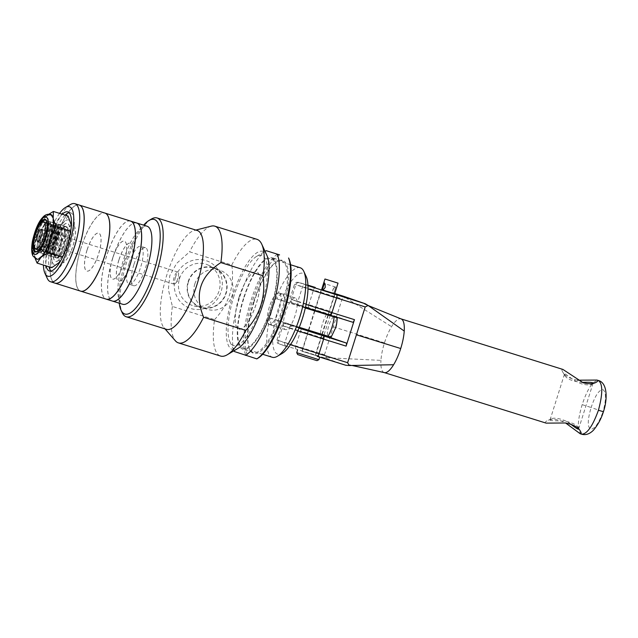 <?xml version="1.0" encoding="UTF-8"?>
<svg xmlns="http://www.w3.org/2000/svg" width="638" height="638" viewBox="0 0 638 638"><rect width="100%" height="100%" fill="white"/><g stroke="black" fill="none" stroke-linecap="round" stroke-linejoin="round"><path stroke-width="0.48" stroke-dasharray="3.19 2.39" d="M256.795 358.899L234.433 351.57M234.058 295.761A47.26 14.443 -72.7 0 0 229.951 341.824A47.26 14.443 -72.7 0 0 261.508 304.789A47.26 14.443 -72.7 0 0 256.628 256.38A47.26 14.443 -72.7 0 0 234.058 295.761M266.253 250.686A56.256 17.194 -72.7 0 0 239.633 297.42A56.256 17.194 -72.7 0 0 234.449 351.554M256.771 358.859A55.131 16.851 -72.7 0 0 257.768 358.325M288.894 258.637A55.131 16.851 -72.7 0 0 288.575 257.991M174.094 277.434A6.34 1.938 -72.7 0 0 174.038 284.117A6.34 1.938 -72.7 0 0 175.314 283.487A6.34 1.938 -72.7 0 0 178.512 273.263A6.34 1.938 -72.7 0 0 177.819 272.019A6.34 1.938 -72.7 0 0 174.094 277.434M194.821 283.95A20.52 19.531 -70.9 0 1 220.166 270.384A20.52 19.531 -70.9 0 1 231.929 296.152A20.52 19.531 -70.9 0 1 206.768 309.167A20.52 19.531 -70.9 0 1 194.821 283.95M175.45 277.402A25.129 23.925 109.1 0 0 203.163 308.848A25.129 23.925 109.1 0 0 216.25 267.346A25.129 23.925 109.1 0 0 175.45 277.402M179.509 278.702A21.74 20.695 -70.9 0 1 208.235 265.081A21.74 20.695 -70.9 0 1 219.025 291.04A21.74 20.695 -70.9 0 1 194.112 305.977A21.74 20.695 -70.9 0 1 179.509 278.702M188.465 281.757A20.52 19.531 109.1 0 0 200.412 306.974A20.52 19.531 109.1 0 0 225.756 293.4A20.52 19.531 109.1 0 0 213.81 268.191A20.52 19.531 109.1 0 0 188.465 281.757M188.13 281.653A20.895 19.89 -70.9 0 1 215.732 268.558A20.895 19.89 -70.9 0 1 225.916 294.078A20.895 19.89 -70.9 0 1 202.15 307.867A20.895 19.89 -70.9 0 1 188.13 281.653M214.559 319.622C229.018 304.127 234.76 285.912 231.785 264.985L189.622 251.819L176.566 263.454L169.788 275.632L168.36 289.485L172.396 306.455L214.559 319.622A61.136 18.685 107.3 0 0 220.565 356.052M197.286 230.517A51.758 15.822 -72.7 0 0 194.215 230.493A51.758 15.822 -72.7 0 0 166.893 274.755A51.758 15.822 -72.7 0 0 163.902 327.597A51.758 15.822 -72.7 0 0 166.43 329.328M172.396 306.455A61.136 18.685 -72.7 0 0 175.41 340.844M211.218 226.147A61.136 18.685 -72.7 0 0 189.622 251.819M231.785 264.985A61.136 18.685 107.3 0 1 257.002 239.338M308.792 330.157L322.27 334.392L308.792 330.157M314.933 310.818L327.996 314.933M331.122 337.215L270.695 318.139A16.5 5.048 -72.7 0 0 272.586 325.539A16.5 5.048 -72.7 0 0 278.232 320.747L299.27 327.31M278.232 320.747L270.695 318.139M314.957 310.746L328.028 314.829M276.788 298.823L284.317 301.431A16.5 5.048 -72.7 0 0 282.427 294.03A16.5 5.048 -72.7 0 0 276.788 298.823L305.379 307.755M305.323 307.987L284.317 301.431M269.332 307.069A16.5 5.048 -72.7 0 0 269.18 324.471A16.5 5.048 -72.7 0 0 278.918 310.22A16.5 5.048 -72.7 0 0 279.021 292.97A16.5 5.048 -72.7 0 0 269.332 307.069A16.58 5.064 -72.7 0 0 269.156 324.543A16.58 5.064 -72.7 0 0 278.934 310.228A16.58 5.064 -72.7 0 0 279.037 292.898A16.58 5.064 -72.7 0 0 269.308 307.061M266.963 255.511A51.383 15.711 -72.7 0 0 232.798 295.33A51.383 15.711 -72.7 0 0 237.958 348.412M238.971 297.467A30.002 9.171 -72.7 0 0 238.708 329.104A30.002 9.171 -72.7 0 0 256.404 303.194A30.002 9.171 -72.7 0 0 256.588 271.82A30.002 9.171 -72.7 0 0 238.971 297.467M151.397 219.057A51.758 15.822 -72.7 0 0 126.675 262.194A51.758 15.822 -72.7 0 0 122.177 312.636M119.258 303.202A49.509 15.137 107.3 0 1 125.279 261.779A49.509 15.137 107.3 0 1 143.622 225.158M133.844 264.738A19.882 6.077 -72.7 0 0 133.661 285.696A19.882 6.077 -72.7 0 0 145.392 268.534A19.882 6.077 -72.7 0 0 145.512 247.751A19.882 6.077 -72.7 0 0 133.844 264.738M285.537 312.134A16.58 5.064 -72.7 0 0 285.385 329.607A16.58 5.064 -72.7 0 0 295.163 315.3A16.58 5.064 -72.7 0 0 295.266 297.962A16.58 5.064 -72.7 0 0 285.537 312.134M306.256 276.709A42.379 12.959 -72.7 0 0 278.072 309.558A42.379 12.959 -72.7 0 0 282.331 353.34M300.203 267.753A46.885 14.331 -72.7 0 0 272.681 307.827A46.885 14.331 -72.7 0 0 272.259 357.264M243.708 298.783A46.885 14.331 -72.7 0 0 243.285 348.212A46.885 14.331 -72.7 0 0 270.943 307.731A46.885 14.331 -72.7 0 0 271.23 258.709A46.885 14.331 -72.7 0 0 243.708 298.783M243.381 298.672A48.01 14.674 -72.7 0 0 242.95 349.289A48.01 14.674 -72.7 0 0 271.27 307.835A48.01 14.674 -72.7 0 0 271.565 257.632A48.01 14.674 -72.7 0 0 243.381 298.672M253.613 301.862A48.01 14.674 -72.7 0 0 249.442 348.651A48.01 14.674 -72.7 0 0 253.174 352.479A48.01 14.674 -72.7 0 0 281.494 311.025A48.01 14.674 -72.7 0 0 281.797 260.83A48.01 14.674 -72.7 0 0 276.541 261.851A48.01 14.674 -72.7 0 0 253.613 301.862M254.076 301.997A48.759 14.905 -72.7 0 0 249.841 349.52A48.759 14.905 -72.7 0 0 282.395 311.312A48.759 14.905 -72.7 0 0 277.363 261.365A48.759 14.905 -72.7 0 0 254.076 301.997M279.564 254.881A55.131 16.851 -72.7 0 0 252.233 301.359A55.131 16.851 -72.7 0 0 247.759 355.749M277.498 254.195A56.256 17.194 -72.7 0 0 250.886 300.929A56.256 17.194 -72.7 0 0 245.694 355.063M239.043 297.483A30.002 9.171 -72.7 0 0 238.771 329.12A30.002 9.171 -72.7 0 0 256.468 303.217A30.002 9.171 -72.7 0 0 256.659 271.844A30.002 9.171 -72.7 0 0 239.043 297.483M129.139 263.271A19.882 6.077 -72.7 0 0 128.964 284.229A19.882 6.077 -72.7 0 0 140.687 267.067A19.882 6.077 -72.7 0 0 140.807 246.276A19.882 6.077 -72.7 0 0 129.139 263.271M147.067 226.227A40.88 12.497 -72.7 0 0 123.07 261.173A40.88 12.497 -72.7 0 0 122.703 304.278M136.811 223.029A40.88 12.497 -72.7 0 0 112.838 257.975A40.88 12.497 -72.7 0 0 112.44 301.072M118.915 260.073A19.882 6.077 -72.7 0 0 118.732 281.039A19.882 6.077 -72.7 0 0 130.455 263.869A19.882 6.077 -72.7 0 0 130.583 243.086A19.882 6.077 -72.7 0 0 118.915 260.073M118.843 260.057A19.882 6.077 -72.7 0 0 118.668 281.015A19.882 6.077 -72.7 0 0 130.391 263.853A19.882 6.077 -72.7 0 0 130.511 243.062A19.882 6.077 -72.7 0 0 118.843 260.057M136.771 223.013A40.88 12.497 -72.7 0 0 112.774 257.959A40.88 12.497 -72.7 0 0 112.408 301.064M130.607 221.091A40.88 12.497 -72.7 0 0 106.634 256.045A40.88 12.497 -72.7 0 0 106.235 299.134M112.711 258.143A19.882 6.077 -72.7 0 0 112.527 279.101A19.882 6.077 -72.7 0 0 124.251 261.939A19.882 6.077 -72.7 0 0 124.378 241.148A19.882 6.077 -72.7 0 0 112.711 258.143M112.639 258.119A19.882 6.077 -72.7 0 0 112.463 279.077A19.882 6.077 -72.7 0 0 124.187 261.915A19.882 6.077 -72.7 0 0 124.306 241.124A19.882 6.077 -72.7 0 0 112.639 258.119M130.567 221.075A40.88 12.497 -72.7 0 0 106.57 256.021A40.88 12.497 -72.7 0 0 106.203 299.126M81.002 248.038A40.88 12.497 -72.7 0 0 80.603 291.135A40.88 12.497 -72.7 0 1 80.938 248.015A40.88 12.497 -72.7 0 1 104.935 213.076A40.88 12.497 -72.7 0 0 81.002 248.038M87.071 250.136A19.882 6.077 -72.7 0 0 86.896 271.094A19.882 6.077 -72.7 0 0 98.619 253.932A19.882 6.077 -72.7 0 0 98.746 233.149A19.882 6.077 -72.7 0 0 87.071 250.136M87.007 250.112A19.882 6.077 -72.7 0 0 86.824 271.07A19.882 6.077 -72.7 0 0 98.555 253.908A19.882 6.077 -72.7 0 0 98.675 233.125A19.882 6.077 -72.7 0 0 87.007 250.112M79.335 205.085A40.88 12.497 -72.7 0 0 55.37 240.032A40.88 12.497 -72.7 0 0 54.964 283.128A40.88 12.497 -72.7 0 1 55.299 240.016A40.88 12.497 -72.7 0 1 79.303 205.069M61.439 242.129A19.882 6.077 -72.7 0 0 61.264 263.095A19.882 6.077 -72.7 0 0 72.987 245.925A19.882 6.077 -72.7 0 0 73.107 225.142A19.882 6.077 -72.7 0 0 61.439 242.129M61.376 242.113A19.882 6.077 -72.7 0 0 61.192 263.071A19.882 6.077 -72.7 0 0 72.915 245.909A19.882 6.077 -72.7 0 0 73.043 225.118A19.882 6.077 -72.7 0 0 61.376 242.113M70.395 204.559A40.88 12.497 -72.7 0 0 50.873 238.628A40.88 12.497 -72.7 0 0 47.316 278.471M59.565 213.387A36.382 11.117 -72.7 0 0 48.081 237.799A36.382 11.117 -72.7 0 0 43.432 265.057M62.285 214.232A30.943 9.458 -72.7 0 0 49.652 238.349A30.943 9.458 -72.7 0 0 46.151 265.902M65.148 215.126A30.943 9.458 -72.7 0 0 52.515 239.242A30.943 9.458 -72.7 0 0 49.014 266.796M50.92 271.046A30.943 9.458 -72.7 0 0 52.236 271.868A30.943 9.458 -72.7 0 0 70.491 245.151A30.943 9.458 -72.7 0 0 70.682 212.789A30.943 9.458 -72.7 0 0 69.135 212.717M55.713 240.343A19.882 6.077 -72.7 0 0 55.538 261.301A19.882 6.077 -72.7 0 0 67.261 244.139A19.882 6.077 -72.7 0 0 67.381 223.356A19.882 6.077 -72.7 0 0 55.713 240.343M55.849 240.39A19.882 6.077 -72.7 0 0 55.673 261.349A19.882 6.077 -72.7 0 0 67.397 244.179A19.882 6.077 -72.7 0 0 67.516 223.396A19.882 6.077 -72.7 0 0 55.849 240.39M56.854 240.733A16.413 5.016 -72.7 0 0 56.702 258.031A16.413 5.016 -72.7 0 0 66.384 243.868A16.413 5.016 -72.7 0 0 66.488 226.705A16.413 5.016 -72.7 0 0 56.854 240.733M42.108 222A16.413 5.016 -72.7 0 0 35.959 234.21A16.413 5.016 -72.7 0 0 33.981 248.038M37.419 251.268A16.413 5.016 -72.7 0 0 45.497 237.344A16.413 5.016 -72.7 0 0 46.781 221.298M323.897 335.309L323.003 338.14A2.999 0.917 107.3 0 1 324.75 335.572M321.68 334.966L308.617 330.851M352.686 322.222L331.313 314.837A2.999 0.917 107.3 0 1 331.345 311.671L330.229 315.204M328.227 314.223L314.813 310.02L328.227 314.223M343.874 296.359L345.629 297.715L342.104 298.919L324.511 354.72L326.704 357.735L324.479 357.886L345.852 365.271M330.141 315.499L323.984 335.03M326.704 357.735L380.95 360.374A28.128 8.597 107.3 0 1 384.459 342.909A28.128 8.597 107.3 0 1 391.572 326.688A28.128 8.597 107.3 0 1 400.975 318.864A28.128 8.597 107.3 0 1 401.007 318.872L400.975 318.864M345.629 297.715L391.572 326.688M592.981 383.398L591.865 384.212C590.094 385.224 586.777 385.145 581.912 383.98C570.874 379.921 564.821 372.074 564.455 374.251L564.805 375.455C566.839 379.076 572.573 381.38 582 382.377M577.502 380.192C569.543 378.533 564.582 375.758 562.644 371.866C561.663 370.072 561.695 369.243 562.748 369.378M581.681 434.223L581.585 434.191C577.111 430.969 577.302 421.12 582.167 404.636C587.542 388.59 592.941 380.543 598.356 380.487L598.444 380.519M570.683 424.11C564.75 419.102 553.688 416.957 551.296 418.943L550.036 419.916L550.586 420.586L565.643 421.24C572.868 422.93 577.071 425.075 578.267 427.683L578.642 428.991M545.984 423.074C544.812 422.468 545.354 421.63 547.595 420.554C551.95 418.376 557.955 419.19 565.611 422.986M384.204 372.568L384.259 372.584A28.128 8.597 107.3 0 1 384.204 372.568A28.128 8.597 107.3 0 1 380.95 360.374M582.167 404.636L591.155 407.515C587.558 419.501 587.359 426.75 590.541 429.27C594.576 429.246 598.755 423.369 603.077 411.63L591.155 407.515C595.079 395.648 599.034 389.706 603.03 389.674C606.26 392.203 606.275 399.524 603.077 411.63L603.404 411.757M302.173 351.275L315.579 355.486L301.846 351.155L315.244 355.374L302.189 351.259L308.609 330.891M321.6 289.716L334.639 293.831M317.022 360.653L297.707 354.569M296.726 352.678L318.904 359.673M305.355 352.152L319.805 356.809L305.355 352.152M334.83 290.386L335.676 287.076L334.448 287.531C332.884 288.886 332.382 290.537 332.94 292.499L333.658 293.528L334.83 290.386M334.631 293.871L334.591 294.014C334.264 294.836 333.778 294.501 333.132 293.025C332.406 290.705 332.996 288.767 334.894 287.212C336.314 286.326 336.92 286.342 336.72 287.252M325.221 284.412L325.372 287.435L323.594 289.756M321.584 289.756L322.94 290.21M45.434 219.472A17.059 5.216 107.3 0 1 45.649 219.52A17.059 5.216 107.3 0 1 45.689 219.536A17.059 5.216 107.3 0 1 45.513 237.432A17.059 5.216 107.3 0 1 35.481 252.09A17.059 5.216 107.3 0 1 35.281 252.01M33.686 242.807A17.059 5.216 107.3 0 1 38.894 226.131M50.617 214.862A22.992 7.026 107.3 0 1 50.378 238.979A22.992 7.026 107.3 0 1 36.852 258.733A22.992 7.026 107.3 0 1 36.996 234.688A22.992 7.026 107.3 0 1 50.554 214.839A22.992 7.026 107.3 0 1 50.617 214.862M36.717 259.164A23.439 7.17 107.3 0 1 34.213 254.977A23.439 7.17 107.3 0 1 33.926 251.539A23.439 7.17 107.3 0 1 36.932 234.449A23.439 7.17 107.3 0 1 44.062 219.089A23.439 7.17 107.3 0 1 46.422 216.258A23.439 7.17 107.3 0 1 50.689 214.408M35.098 258.358L33.934 252.01L36.932 234.449L44.381 218.635L48.959 214.145M60.961 260.224L68.234 244.673L71.233 227.319A23.439 7.17 107.3 0 1 71.233 227.575A23.439 7.17 107.3 0 1 68.234 244.673A23.439 7.17 107.3 0 1 61.104 260.025A23.439 7.17 107.3 0 1 58.744 262.856A23.439 7.17 107.3 0 1 51.965 260.519L51.782 267.665M58.218 236.02L59.023 234.704A16.413 5.016 107.3 0 1 66.352 226.665A16.413 5.016 107.3 0 1 67.756 237.719A16.413 5.016 107.3 0 1 60.139 256.085A16.413 5.016 107.3 0 1 54.613 252.656A16.413 5.016 107.3 0 1 59.023 234.704L62.189 228.149L63.84 226.57L65.347 226.354C67.317 227.375 68.122 231.163 67.756 237.719L66.248 238.795A14.73 4.458 -79.5 0 0 63.952 227.734A14.73 4.458 -79.5 0 0 61.104 229.672A14.73 4.458 -79.5 0 0 58.218 236.02L55.602 243.852L54.613 252.066L56.495 257.696L60.02 255.352L63.896 246.715A14.73 4.458 -79.5 0 0 65.044 230.406A14.73 4.458 -79.5 0 0 63.074 227.575A14.73 4.458 -79.5 0 0 55.602 243.852M54.98 255.575A14.73 4.458 -79.5 0 0 55.179 255.631A14.73 4.458 -79.5 0 0 62.245 241.961A14.73 4.458 -79.5 0 0 60.546 226.673A14.73 4.458 -79.5 0 0 57.691 228.611A14.73 4.458 -79.5 0 0 53.209 252.8A14.73 4.458 -79.5 0 0 54.98 255.575M54.102 255.415A14.73 4.458 -79.5 0 0 54.302 255.471A14.73 4.458 -79.5 0 0 57.157 253.525A14.73 4.458 -79.5 0 0 61.639 229.345A14.73 4.458 -79.5 0 0 59.669 226.506A14.73 4.458 -79.5 0 0 52.659 239.848A14.73 4.458 -79.5 0 0 54.102 255.415M61.942 225.294C68.186 226.458 61.535 260.743 55.665 257.712L53.64 254.498L53.879 240.462L58.552 227.399L61.942 225.294M56.359 257.927L58.385 257.305L60.626 254.315L62.691 249.41L64.263 243.349L65.092 237.041L65.06 231.427L64.183 227.367L62.588 225.493C56.718 222.463 50.075 256.747 56.311 257.911L55.665 257.712M59.182 224.432C53.321 221.386 46.662 255.679 52.906 256.851L54.972 256.237L57.221 253.254L59.286 248.349L60.849 242.281L61.679 235.972L61.647 230.358L60.435 225.613L58.537 224.225C64.773 225.397 58.122 259.674 52.252 256.643L50.235 253.438L50.474 239.402L55.139 226.331L58.489 224.209M51.574 254.514A14.73 4.458 -79.5 0 0 51.774 254.57A14.73 4.458 -79.5 0 0 58.84 240.901A14.73 4.458 -79.5 0 0 57.141 225.605A14.73 4.458 -79.5 0 0 54.286 227.551A14.73 4.458 -79.5 0 0 49.804 251.731A14.73 4.458 -79.5 0 0 51.574 254.514M50.697 254.355A14.73 4.458 -79.5 0 0 50.888 254.403A14.73 4.458 -79.5 0 0 53.744 252.465A14.73 4.458 -79.5 0 0 58.225 228.276A14.73 4.458 -79.5 0 0 56.256 225.445A14.73 4.458 -79.5 0 0 49.254 238.779A14.73 4.458 -79.5 0 0 50.697 254.355M52.946 256.859L52.252 256.643M55.777 223.364C49.908 220.325 43.256 254.61 49.493 255.782L51.566 255.176L53.807 252.185L55.873 247.281L57.444 241.22L58.273 234.912L58.241 229.297L57.021 224.544L55.123 223.164C61.368 224.329 54.716 258.613 48.847 255.583L46.829 252.369L47.06 238.333L51.734 225.27L55.083 223.148M48.169 253.453A14.73 4.458 -79.5 0 0 48.36 253.501A14.73 4.458 -79.5 0 0 55.426 239.832A14.73 4.458 -79.5 0 0 53.728 224.544A14.73 4.458 -79.5 0 0 50.873 226.482A14.73 4.458 -79.5 0 0 46.391 250.67A14.73 4.458 -79.5 0 0 48.169 253.453M47.284 253.286A14.73 4.458 -79.5 0 0 47.483 253.342A14.73 4.458 -79.5 0 0 50.338 251.396A14.73 4.458 -79.5 0 0 54.82 227.216A14.73 4.458 -79.5 0 0 52.85 224.377A14.73 4.458 -79.5 0 0 45.848 237.719A14.73 4.458 -79.5 0 0 47.284 253.286M49.541 255.798L48.847 255.583M52.364 222.303C46.502 219.257 39.843 253.549 46.088 254.721L48.153 254.107L50.402 251.125L52.468 246.22L54.031 240.151L54.86 233.843L54.836 228.237L53.616 223.483L51.718 222.096C57.954 223.268 51.311 257.553 45.442 254.514L43.416 251.308L43.655 237.272L48.321 224.201L51.67 222.08M44.756 252.385A14.73 4.458 -79.5 0 0 44.955 252.441A14.73 4.458 -79.5 0 0 52.021 238.771A14.73 4.458 -79.5 0 0 50.322 223.475A14.73 4.458 -79.5 0 0 47.467 225.421A14.73 4.458 -79.5 0 0 42.985 249.602A14.73 4.458 -79.5 0 0 44.756 252.385M43.878 252.225A14.73 4.458 -79.5 0 0 44.078 252.273A14.73 4.458 -79.5 0 0 46.925 250.335A14.73 4.458 -79.5 0 0 51.407 226.147A14.73 4.458 -79.5 0 0 49.437 223.316A14.73 4.458 -79.5 0 0 42.435 236.65A14.73 4.458 -79.5 0 0 43.878 252.225M46.127 254.729L45.442 254.514M48.959 221.234C43.097 218.196 36.438 252.481 42.682 253.653L44.748 253.047L46.989 250.056L49.054 245.159L50.625 239.09L51.455 232.782L51.423 227.168L50.546 223.109L48.592 221.123A16.413 5.016 -72.7 0 0 44.843 223.236L41.175 230.693L38.559 238.524A14.73 4.458 -79.5 0 0 40.665 251.213A14.73 4.458 -79.5 0 0 43.52 249.267A14.73 4.458 -79.5 0 0 46.853 241.387L49.198 233.468L50.49 225.19C52.475 234.72 46.271 255.758 42.028 253.453L40.011 250.24L40.226 236.307L44.843 223.236M41.175 230.693A14.73 4.458 -79.5 0 0 39.572 248.541A14.73 4.458 -79.5 0 0 41.542 251.372A14.73 4.458 -79.5 0 0 49.198 233.468M38.559 238.524L36.86 246.659C37.171 250.088 37.977 252.066 39.269 252.592L41.342 251.978L42.666 250.487L46.853 241.387M42.722 253.669L42.028 253.453M50.49 225.19A16.413 5.016 -72.7 0 0 48.592 221.123M62.588 225.493L61.902 225.278M68.059 216.035L64.175 221.801L57.213 226.602L54.685 239.992L49.078 252.417L51.965 260.519A23.439 7.17 107.3 0 1 54.685 239.992A23.439 7.17 107.3 0 1 64.175 221.801A23.439 7.17 107.3 0 1 70.954 224.137A23.439 7.17 107.3 0 1 71.233 227.303L71.233 227.575M63.896 246.715L66.248 238.795M36.86 246.659A16.413 5.016 -72.7 0 0 38.814 252.449A16.413 5.016 -72.7 0 0 43.583 248.987M34.396 247.831L49.078 252.417M42.539 222.016L57.213 226.602M50.346 215.014A22.761 6.954 107.3 0 1 50.035 239.138A22.761 6.954 107.3 0 1 36.573 258.398A22.761 6.954 107.3 0 1 36.86 234.648A22.761 6.954 107.3 0 1 50.131 214.958A22.761 6.954 107.3 0 1 50.346 215.014M45.154 221.968A14.578 4.458 107.3 0 1 45.003 237.264A14.578 4.458 107.3 0 1 36.422 249.785A14.578 4.458 107.3 0 1 36.518 234.537A14.578 4.458 107.3 0 1 45.115 221.952A14.578 4.458 107.3 0 1 45.154 221.968M47.882 222.821A14.578 4.458 107.3 0 1 47.73 238.118A14.578 4.458 107.3 0 1 39.157 250.638A14.578 4.458 107.3 0 1 39.245 235.39A14.578 4.458 107.3 0 1 47.842 222.806A14.578 4.458 107.3 0 1 47.882 222.821M326.552 314.367A16.5 5.048 -72.7 0 0 322.509 323.673A16.5 5.048 -72.7 0 0 320.467 333.682M330.42 336.96A11.253 3.437 -72.7 0 0 335.301 327.94A11.253 3.437 -72.7 0 0 336.513 317.644M333.674 316.663A11.253 3.437 -72.7 0 0 328.793 325.691A11.253 3.437 -72.7 0 0 327.589 335.979M298.959 328.099L293.097 326.154A2.999 2.855 109.1 0 0 289.469 328.163L297.779 330.907M293.097 326.154L286.462 323.865A2.999 2.855 109.1 0 0 282.833 325.874L289.469 328.163L284.843 342.829L276.932 340.054L324.511 354.72M302.252 328.546A2.999 0.917 -72.7 0 0 300.506 331.114L281.557 325.388L282.833 325.874L278.208 340.54A2.999 2.855 -70.9 0 0 279.954 344.225C277.897 342.845 277.267 344.727 276.932 340.054L281.557 325.388L283.376 323.482L285.489 323.45L299.158 327.589L286.462 323.865M323.003 338.14L300.506 331.114L295.88 345.78A2.999 0.917 107.3 0 0 295.841 348.946L280.034 344.249A2.999 2.855 -70.9 0 1 279.954 344.225L286.59 346.522A2.999 2.855 -70.9 0 1 284.843 342.829L290.434 344.687M308.712 330.564L321.775 334.647L308.712 330.564M331.313 314.837L308.816 307.811A2.999 0.917 107.3 0 1 308.848 304.645L331.345 311.671M308.816 307.811L293.001 303.122A2.999 2.855 -70.9 0 1 291.183 299.405L308.848 304.645L313.473 289.979L294.525 284.261L307.987 288.878M299.637 305.411A2.999 2.855 -70.9 0 1 297.818 301.694L291.183 299.405L295.801 284.739A2.999 2.855 109.1 0 1 299.437 282.73L307.947 285.154L298.456 282.315L296.343 282.347L294.525 284.261L289.899 298.919C290.234 303.592 290.864 301.71 292.93 303.09L305.474 307.341L293.001 303.122M306.096 304.43L297.818 301.694L302.436 287.028A2.999 2.855 109.1 0 1 306.065 285.019L299.437 282.73M307.963 285.664L306.065 285.019M315.228 287.419A2.999 0.917 -72.7 0 0 313.473 289.979L342.104 298.919M321.712 289.445L334.711 293.496L321.712 289.445M384.459 342.909L333.307 326.823M324.479 357.886L295.841 348.946M286.669 346.546A2.999 2.855 -70.9 0 1 286.59 346.522L280.034 344.249M46.438 217.175A19.531 5.973 107.3 0 1 42.515 246.81A19.531 5.973 107.3 0 1 32.737 243.429A19.531 5.973 107.3 0 1 46.438 217.175M46.638 217.239A19.531 5.973 107.3 0 1 42.722 246.874A19.531 5.973 107.3 0 1 32.937 243.493A19.531 5.973 107.3 0 1 46.638 217.239M229.951 341.824L234.05 350.733M256.628 256.38L265.065 251.38M175.314 283.487L179.39 279.149L178.512 273.263M177.819 272.019L41.462 229.449M174.038 284.117L37.682 241.547M220.166 270.384L213.81 268.191M206.768 309.167L200.412 306.974M215.732 268.558L208.235 265.081M202.15 307.867L194.112 305.977M163.902 327.597L165.019 328.889M194.215 230.493L195.874 230.071M314.558 310.722L308.465 330.037M328.363 315.076L322.27 334.392M282.427 294.03L279.021 292.97M272.586 325.539L269.18 324.471M295.266 297.962L279.037 292.898M285.385 329.607L269.156 324.543M290.609 264.762L271.23 258.709M262.665 354.265L243.285 348.212M281.797 260.83L271.565 257.632M253.174 352.479L242.95 349.289M249.442 348.651L249.841 349.52M276.541 261.851L277.363 261.365M145.512 247.751L140.807 246.276M133.661 285.696L128.964 284.229M70.682 212.789L67.819 211.896M52.236 271.868L49.373 270.975M66.488 226.705L45.593 220.19M56.702 258.031L35.816 251.516M564.805 375.455L562.644 371.866M591.865 384.212L595.581 382.593M564.439 374.243L550.044 419.916M593.061 383.263L578.658 428.943M578.267 427.683L580.428 431.272M551.296 418.943L547.595 420.554M368.309 305.594L363.867 303.768C363.126 303.385 369.346 306.168 372.44 308.521M356.044 365.407L349.169 364.872L352.08 365.47M308.274 330.763L301.846 351.155M322.007 335.094L315.579 355.486M321.241 289.628L314.813 310.02M334.982 293.959L328.554 314.351M334.448 287.531L334.894 287.212M332.94 292.499L333.132 293.025M335.668 287.084L324.59 283.623M333.658 293.528L322.581 290.067M315.244 355.374L321.664 335.006M321.863 334.368L327.98 314.973M328.115 314.542L334.591 294.014M308.8 330.285L314.925 310.858M315.06 310.419L321.536 289.899M323.801 289.62L323.354 289.939M325.316 284.652L325.125 284.125M35.074 251.962L35.481 252.09M45.234 219.392L45.649 219.52M36.852 258.733C31.733 256.795 30.369 250.487 34.596 234.329L40.385 221.226L43.177 217.59C45.154 215.229 47.619 214.312 50.554 214.839M65.307 226.338L66.352 226.665M60.546 226.673L59.669 226.506M55.179 255.631L54.302 255.471M53.209 252.8L53.64 254.498M57.691 228.611L58.552 227.399M61.639 229.345L61.208 227.638M57.157 253.525L56.296 254.745M57.141 225.605L56.256 225.445M51.774 254.57L50.888 254.403M49.804 251.731L50.235 253.438M54.286 227.551L55.139 226.331M58.225 228.276L57.795 226.57M53.744 252.465L52.89 253.685M53.728 224.544L52.85 224.377M48.36 253.501L47.483 253.342M46.391 250.67L46.821 252.369M50.873 226.482L51.734 225.27M54.82 227.216L54.389 225.509M50.338 251.396L49.477 252.616M50.322 223.475L49.437 223.316M44.955 252.441L44.078 252.273M42.985 249.602L43.416 251.308M47.467 225.421L48.321 224.201M51.407 226.147L50.976 224.44M46.925 250.335L46.072 251.555M41.542 251.372L40.665 251.213M43.52 249.267L42.658 250.487M61.104 229.672L61.966 228.452M65.044 230.406L64.613 228.699M60.028 255.352L59.701 255.806M54.613 252.066L54.613 252.656M63.952 227.734L63.074 227.575M38.814 252.449L39.317 252.608M39.572 248.541L40.003 250.24M33.926 251.539L33.934 252.01M44.062 219.089L44.381 218.635M36.573 258.398C34.3 257.321 32.969 255.272 32.57 252.249L32.602 244.561L36.948 228.436C38.87 223.834 40.991 220.269 43.328 217.749L46.566 215.349L50.131 214.958M36.422 249.785L39.157 250.638M45.115 221.952L47.842 222.806"/><path stroke-width="0.96" d="M234.449 351.554L256.771 358.859M279.564 254.881L266.253 250.686L279.564 254.881M266.237 250.686L265.065 251.38M288.575 257.991L288.591 258.031A56.256 17.194 -72.7 0 1 283.408 312.165A56.256 17.194 -72.7 0 1 256.795 358.899L257.768 358.325A55.131 16.851 -72.7 0 0 284.253 311.894A55.131 16.851 -72.7 0 0 288.894 258.637L288.607 258.015M245.542 355.39A56.256 17.194 -72.7 0 0 272.155 308.656A56.256 17.194 -72.7 0 0 277.347 254.522M37.746 234.864A6.34 1.938 107.3 0 1 41.462 229.449A6.34 1.938 107.3 0 1 41.422 236.076A6.34 1.938 107.3 0 1 37.682 241.547A6.34 1.938 107.3 0 1 37.746 234.864M263.008 275.768C265.982 296.702 260.24 314.917 245.782 330.404L203.618 317.238C194.263 294.317 200.005 276.102 220.844 262.601L263.008 275.768A61.136 18.685 107.3 0 0 261.763 244.218A61.136 18.685 107.3 0 0 257.002 239.338L214.839 226.171A61.136 18.685 -72.7 0 0 211.218 226.147L195.874 230.071M120.973 310.028L122.177 312.636A51.758 15.822 -72.7 0 0 126.204 316.767L166.43 329.328A51.758 15.822 -72.7 0 0 196.959 284.636A51.758 15.822 -72.7 0 0 197.286 230.517L157.06 217.957A51.758 15.822 -72.7 0 0 151.397 219.057L148.925 220.517A49.509 15.137 107.3 0 1 154.037 271.23A49.509 15.137 107.3 0 1 120.973 310.028A49.509 15.137 107.3 0 1 119.258 303.202M165.019 328.889L175.41 340.844A61.136 18.685 -72.7 0 0 178.401 342.885A61.136 18.685 -72.7 0 0 203.618 317.238M220.844 262.601A61.136 18.685 -72.7 0 0 214.839 226.171M327.996 314.933L314.933 310.818M299.27 327.31L330.42 336.96M328.028 314.829L337.215 317.899C336.912 322.804 336.362 326.146 335.564 327.932L331.122 337.223M336.513 317.644L305.323 307.987M305.379 307.755L314.957 310.746M245.782 330.404A61.136 18.685 107.3 0 1 227.256 354.752L237.958 348.412A51.383 15.711 -72.7 0 0 253.525 327.956A51.383 15.711 -72.7 0 0 266.963 255.511L261.763 244.218M227.256 354.752A61.136 18.685 107.3 0 1 220.565 356.052L178.401 342.885M126.204 316.767A51.758 15.822 -72.7 0 0 156.733 272.075A51.758 15.822 -72.7 0 0 157.06 217.957M143.622 225.158A49.509 15.137 107.3 0 1 148.925 220.517M262.665 354.265L272.259 357.264A46.885 14.331 -72.7 0 0 277.394 356.259L282.331 353.34A42.379 12.959 -72.7 0 0 302.691 317.644A42.379 12.959 -72.7 0 0 306.256 276.709L303.855 271.501A46.885 14.331 -72.7 0 0 300.203 267.753L290.609 264.762M277.394 356.259A46.885 14.331 -72.7 0 0 299.916 316.783A46.885 14.331 -72.7 0 0 303.855 271.501M112.44 301.072A40.88 12.497 -72.7 0 0 112.471 301.088L122.703 304.278A40.88 12.497 -72.7 0 0 146.812 268.981A40.88 12.497 -72.7 0 0 147.067 226.227L136.843 223.037A40.88 12.497 -72.7 0 0 136.811 223.029M112.471 301.088A40.88 12.497 -72.7 0 0 136.588 265.783A40.88 12.497 -72.7 0 0 136.843 223.037M106.235 299.134A40.88 12.497 -72.7 0 0 106.267 299.15L112.408 301.064A40.88 12.497 -72.7 0 0 136.516 265.767A40.88 12.497 -72.7 0 0 136.771 223.013L130.638 221.099A40.88 12.497 -72.7 0 0 130.607 221.091M106.267 299.15A40.88 12.497 -72.7 0 0 130.383 263.845A40.88 12.497 -72.7 0 0 130.638 221.099M104.935 213.076A40.88 12.497 -72.7 0 1 104.68 255.822A40.88 12.497 -72.7 0 1 80.571 291.119A40.88 12.497 -72.7 0 0 80.635 291.143L106.203 299.126A40.88 12.497 -72.7 0 0 130.311 263.829A40.88 12.497 -72.7 0 0 130.567 221.075L105.007 213.1A40.88 12.497 -72.7 0 0 104.967 213.084L79.367 205.093A40.88 12.497 -72.7 0 0 79.335 205.085A40.88 12.497 -72.7 0 1 79.112 247.839A40.88 12.497 -72.7 0 1 55.004 283.144A40.88 12.497 -72.7 0 1 54.964 283.128A40.88 12.497 -72.7 0 0 79.048 247.823A40.88 12.497 -72.7 0 0 79.303 205.069L74.869 203.689A40.88 12.497 -72.7 0 0 70.395 204.559L65.459 207.486A36.382 11.117 -72.7 0 0 59.565 213.387M80.635 291.143A40.88 12.497 -72.7 0 0 104.752 255.846A40.88 12.497 -72.7 0 0 105.007 213.1M43.432 265.057A36.382 11.117 -72.7 0 0 44.915 273.263L47.316 278.471A40.88 12.497 -72.7 0 0 50.506 281.733A40.88 12.497 -72.7 0 0 74.614 246.435A40.88 12.497 -72.7 0 0 74.869 203.689M44.915 273.263A36.382 11.117 -72.7 0 0 69.215 244.753A36.382 11.117 -72.7 0 0 65.459 207.486M46.151 265.902A30.943 9.458 -72.7 0 0 49.373 270.975A30.943 9.458 -72.7 0 0 67.628 244.25A30.943 9.458 -72.7 0 0 67.819 211.896A30.943 9.458 -72.7 0 0 62.285 214.232M49.014 266.796A30.943 9.458 -72.7 0 0 50.92 271.046M69.135 212.717A30.943 9.458 -72.7 0 0 65.148 215.126M33.734 246.085A14.251 4.354 -72.7 0 0 39.899 245.447A14.251 4.354 -72.7 0 0 45.505 227.503A14.251 4.354 -72.7 0 0 40.792 223.467A14.251 4.354 -72.7 0 0 35.457 234.074A14.251 4.354 -72.7 0 0 33.734 246.085L33.981 248.038A16.413 5.016 -72.7 0 0 35.816 251.516A16.413 5.016 -72.7 0 0 37.419 251.268M46.781 221.298A16.413 5.016 -72.7 0 0 45.593 220.19A16.413 5.016 -72.7 0 0 42.108 222L40.792 223.467M324.766 335.58L321.775 334.647L324.758 335.58A2.999 0.917 107.3 0 1 324.758 335.58A2.999 0.917 107.3 0 1 324.766 335.58L346.147 342.965A2.999 0.917 107.3 0 1 346.115 346.123L354.457 319.654A2.999 0.917 107.3 0 1 352.694 322.222A2.999 0.917 107.3 0 1 352.686 322.222L330.205 315.196A2.999 0.917 -72.7 0 0 330.197 315.196A2.999 0.917 -72.7 0 0 331.959 312.636L306.096 304.43M308.617 330.851L321.68 334.966M345.852 365.271L317.222 356.331A2.999 0.917 -72.7 0 0 317.23 356.331L345.852 365.271L349.249 365.526L347.622 362.703L365.215 306.91L368.174 305.498L365.255 303.744L343.858 296.359M562.748 369.378L401.007 318.872A28.128 8.597 107.3 0 1 401.166 318.936A28.128 8.597 107.3 0 1 404.229 331.058A28.128 8.597 107.3 0 1 400.72 348.523A28.128 8.597 107.3 0 1 393.606 364.745A28.128 8.597 107.3 0 1 384.427 372.624A28.128 8.597 107.3 0 1 384.275 372.584L545.984 423.074M349.249 365.526L393.606 364.745M582 382.377C589.536 382.074 593.22 382.369 593.045 383.263L592.981 383.398M562.883 369.41L583.252 382.808C588.722 384.092 592.83 384.028 595.581 382.593C597.83 381.476 598.3 380.631 596.977 380.065L577.502 380.192M581.585 434.191C585.7 435.371 589.648 434.039 593.444 430.195C597.981 424.796 601.299 418.656 603.404 411.765C607.4 400.377 607.934 382.856 598.356 380.495C602.862 383.717 602.886 393.638 598.428 410.25C592.662 426.176 587.048 434.151 581.585 434.191L580.213 433.76C581.417 434 581.489 433.17 580.428 431.272C578.499 427.396 573.538 424.629 565.547 422.978L546.12 423.122M578.642 428.991C578.283 429.645 575.628 428.018 570.683 424.11M565.611 422.986L580.213 433.76M598.428 410.25L603.077 411.63M368.174 305.498L404.229 331.058M334.639 293.831L321.6 289.716M296.726 352.686L297.707 354.569L307.333 357.695L317.022 360.653L318.896 359.673L296.726 352.686L297.539 350.103M319.71 357.105L318.896 359.673M338.02 283.12L324.965 279.005L338.02 283.12L334.631 293.871M323.594 289.756L322.581 290.067C321.983 290.545 324.415 282.921 324.59 283.623L325.221 284.412M322.94 290.21L325.244 287.403L325.125 284.125C324.479 282.65 323.992 282.315 323.665 283.136L321.584 289.756M45.282 219.408A17.059 5.216 -72.7 0 0 45.234 219.392A17.059 5.216 -72.7 0 0 35.178 234.122A17.059 5.216 -72.7 0 0 35.074 251.962A17.059 5.216 -72.7 0 0 45.107 237.304A17.059 5.216 -72.7 0 0 45.282 219.408M35.281 252.01A17.059 5.216 107.3 0 1 33.686 242.807M38.894 226.131A17.059 5.216 107.3 0 1 45.434 219.472M50.689 214.408A23.439 7.17 107.3 0 1 50.753 214.432A23.439 7.17 107.3 0 1 53.193 218.595A23.439 7.17 107.3 0 1 50.482 239.122A23.439 7.17 107.3 0 1 40.991 257.313A23.439 7.17 107.3 0 1 36.717 259.164L33.256 256.348C32.115 254.698 30.871 250.901 32.371 241.539C35.042 229.8 38.511 221.745 42.77 217.359C44.859 214.823 47.499 213.842 50.689 214.408M48.959 214.145L53.385 211.449L53.193 218.595L56.088 226.697L50.482 239.122L47.946 252.512L40.991 257.313L37.1 263.079L35.098 258.358M37.1 263.079L51.782 267.665L58.744 262.856L60.961 260.224M71.233 227.104L71.233 227.303A23.439 7.17 107.3 0 1 71.233 227.319L70.954 224.137L68.059 216.035L53.385 211.449M56.088 226.697L70.714 231.267M47.946 252.512L62.588 257.082M327.996 336.282A16.5 5.048 -72.7 0 0 334.089 316.966M346.147 342.965L323.649 335.939A2.999 0.917 107.3 0 1 323.618 339.097L346.115 346.123M297.779 330.907L323.618 339.097L318.992 353.763L290.434 344.687M323.649 335.939L298.959 328.099M302.26 328.554L308.712 330.564L302.268 328.554A2.999 0.917 -72.7 0 0 302.26 328.554A2.999 0.917 -72.7 0 0 302.252 328.546M305.474 307.341L330.189 315.196L305.474 307.341M354.457 319.654L331.959 312.636L336.585 297.97L365.215 306.91M365.255 303.744L336.617 294.804A2.999 0.917 107.3 0 1 336.585 297.97L307.987 288.878M336.617 294.804L307.963 285.664M315.244 287.419L307.947 285.154L315.244 287.419A2.999 0.917 -72.7 0 0 315.236 287.419A2.999 0.917 -72.7 0 0 315.228 287.419M334.711 293.496L343.874 296.359L334.711 293.496M317.23 356.331A2.999 0.917 -72.7 0 0 318.992 353.763L347.622 362.703M356.419 334.806L400.72 348.523M46.032 217.048A19.531 5.973 107.3 0 1 42.108 246.683A19.531 5.973 107.3 0 1 32.331 243.301A19.531 5.973 107.3 0 1 46.032 217.048M234.05 350.733L234.433 351.57M80.571 291.119L55.004 283.144M54.932 283.12L50.506 281.733M330.197 315.196L352.694 322.222M598.356 380.487L596.977 380.065M401.166 318.936L368.309 305.594M352.08 365.47L384.427 372.624M321.664 335.006L321.863 334.368M327.98 314.973L328.115 314.542M308.609 330.891L308.8 330.285M314.925 310.858L315.06 310.419M323.665 283.136L324.965 279.005"/></g></svg>
